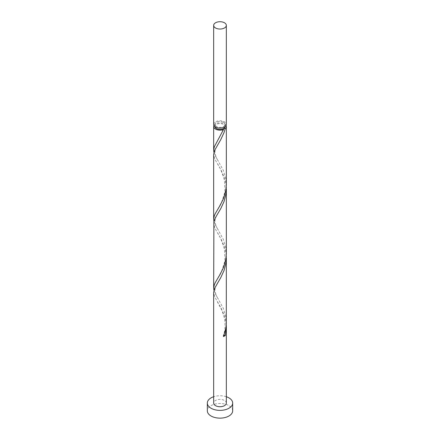 <?xml version="1.0" encoding="UTF-8"?>
<svg xmlns="http://www.w3.org/2000/svg" width="440" height="440" viewBox="0 0 440 440"><rect width="100%" height="100%" fill="white"/><g stroke="black" fill="none" stroke-linecap="round" stroke-linejoin="round"><path stroke-width="0.33" stroke-dasharray="2.2 1.65" d="M213.664 124.438A6.336 3.658 180 0 1 217.575 121.055A6.336 3.658 180 0 1 224.483 121.847A6.336 3.658 180 0 1 226.336 124.438M223.586 122.364A5.071 2.926 180 0 1 225.071 124.438A5.071 2.926 180 0 1 221.941 127.138A5.071 2.926 180 0 1 216.414 126.506A5.071 2.926 180 0 1 214.929 124.438A5.071 2.926 180 0 1 218.059 121.732A5.071 2.926 180 0 1 223.586 122.364M214.935 126.632A5.071 2.926 180 0 1 214.929 126.506A5.071 2.926 180 0 1 218.059 123.8A5.071 2.926 180 0 1 223.586 124.438A5.071 2.926 180 0 1 225.071 126.506A5.071 2.926 180 0 1 225.066 126.632M232.672 410.823A12.672 7.315 0 0 0 228.96 405.653A12.672 7.315 0 0 0 215.149 404.063A12.672 7.315 0 0 0 207.328 410.823M226.264 255.849L225.379 249.992L224.213 246.065L220.99 238.909L214.72 227.959L213.664 223.559M226.336 403.062A6.336 3.658 0 0 0 224.483 400.477A6.336 3.658 0 0 0 217.575 399.685A6.336 3.658 0 0 0 213.664 403.062M226.264 324.83L225.379 318.978L224.213 315.046L220.99 307.89L214.72 296.945L213.664 292.54M213.945 290.34L215.155 293.469L223.35 308.402L225.726 316.212L226.336 322.63M213.945 152.372L215.155 155.502L223.35 170.434L225.726 178.244L226.336 184.668M213.923 125.472A6.336 3.658 180 0 1 224.483 123.921A6.336 3.658 180 0 1 226.078 125.472M226.264 186.863L225.379 181.011L224.213 177.078L220.99 169.928L214.72 158.978L213.664 154.572M213.945 221.359L215.155 224.488L223.35 239.415L225.726 247.225L226.336 253.649M226.336 396.726A12.672 7.315 0 0 0 213.664 396.726M223.498 336.507A1.265 0.732 180 0 1 223.234 335.902A1.265 0.732 180 0 1 223.938 335.379M225.071 124.438L225.071 126.506M214.929 124.438L214.929 126.506M217.305 301.653L221.947 310.365L224.378 318.032C225.506 325.045 225.121 331.001 223.234 335.902M218.51 281.452C216.573 284.251 215.386 287.05 214.946 289.839C215.358 293.579 216.546 296.709 218.51 299.216M217.305 232.667C219.406 235.032 221.766 240.493 224.378 249.051L224.923 258.973L224.24 263.296L221.733 270.815L217.316 279.01M218.51 212.471C216.573 215.27 215.386 218.064 214.946 220.853C215.358 224.598 216.546 227.722 218.51 230.236M217.305 163.686C219.406 166.051 221.766 171.507 224.378 180.065L224.923 189.987L224.24 194.315L221.733 201.828L217.316 210.023M218.51 143.484C216.573 146.289 215.386 149.083 214.946 151.871C215.358 155.612 216.546 158.741 218.51 161.255M223.234 128.953C221.254 134.151 219.28 138.182 217.316 141.042"/><path stroke-width="0.66" d="M215.518 27.968A6.336 3.658 0 0 0 222.426 28.76A6.336 3.658 0 0 0 226.336 25.383A6.336 3.658 0 0 0 224.483 22.792A6.336 3.658 0 0 0 217.575 22A6.336 3.658 0 0 0 213.664 25.383A6.336 3.658 0 0 0 215.518 27.968M226.336 25.383L226.336 124.438A6.336 3.658 180 0 1 222.426 127.815A6.336 3.658 180 0 1 215.518 127.023A6.336 3.658 180 0 1 213.664 124.438L213.664 25.383M225.066 126.632A5.071 2.926 180 0 1 223.586 128.574A5.071 2.926 180 0 1 216.414 128.574A5.071 2.926 180 0 1 214.935 126.632M213.664 396.726A12.672 7.315 0 0 0 207.328 403.062A12.672 7.315 0 0 0 211.041 408.238A12.672 7.315 0 0 0 224.851 409.822A12.672 7.315 0 0 0 232.672 403.062A12.672 7.315 0 0 0 228.96 397.892A12.672 7.315 0 0 0 226.336 396.726M207.328 403.062L207.328 410.823A12.672 7.315 0 0 0 211.041 415.998A12.672 7.315 0 0 0 224.851 417.582A12.672 7.315 0 0 0 232.672 410.823L232.672 403.062M223.938 335.379A1.265 0.732 180 0 1 225.28 335.473L226.336 327.03L226.336 403.062A6.336 3.658 0 0 1 222.426 406.445A6.336 3.658 0 0 1 215.518 405.653A6.336 3.658 0 0 1 213.664 403.062L213.664 292.54L214.621 288.354L220.814 277.508L224.081 270.402L226.056 262.416L226.264 255.849M226.336 327.03L226.264 324.83M225.28 335.473A6.336 3.658 180 0 1 223.498 336.507L225.803 328.658L226.287 324.517L226.336 258.049M226.078 125.472A6.336 3.658 180 0 1 226.336 126.506L226.336 184.668L225.803 190.691L223.498 198.539L220.088 205.42L215.27 213.598L214.275 215.87L213.664 219.159L213.664 154.572L214.621 150.387L220.814 139.541L224.081 132.44L225.28 128.524L223.586 128.574L223.498 129.553A6.336 3.658 180 0 1 215.518 129.091A6.336 3.658 180 0 1 213.664 126.506A6.336 3.658 180 0 1 213.923 125.472M223.498 129.553L214.275 146.883L213.664 150.172L213.945 152.372M226.336 126.506A6.336 3.658 180 0 1 225.28 128.524M226.336 189.068L226.336 253.649L225.803 259.672L223.498 267.52L220.088 274.401L215.27 282.584L214.275 284.851L213.664 288.139L213.895 221.556L215.518 217.52L220.814 208.522L224.081 201.421L226.056 193.43L226.264 186.863M213.664 219.159L213.945 221.359M213.664 288.139L213.945 290.34M223.586 128.574L223.234 128.953M213.664 126.506L213.664 150.172"/></g></svg>
